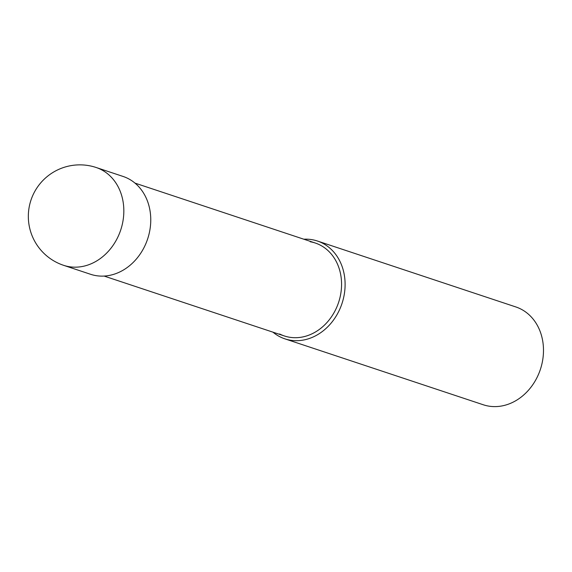 <?xml version="1.0" encoding="UTF-8"?>
<svg xmlns="http://www.w3.org/2000/svg" width="572" height="572" viewBox="0 0 572 572"><rect width="100%" height="100%" fill="white"/><g stroke="black" fill="none" stroke-linecap="round" stroke-linejoin="round"><path stroke-width="0.86" d="M317.403 241.012L515.787 306.928A51.551 43.036 108.4 0 1 520.777 309.009A51.551 43.036 108.4 0 1 539.274 372.458A51.551 43.036 108.4 0 1 483.283 404.769L284.899 338.853A51.551 43.036 -71.6 0 0 340.891 306.549A51.551 43.036 -71.6 0 0 322.393 243.1A51.551 43.036 -71.6 0 0 317.403 241.012A51.551 43.036 -71.6 0 0 303.839 239.218M272.958 332.168A51.551 43.036 -71.6 0 0 279.908 336.765A51.551 43.036 -71.6 0 0 284.899 338.853M310.26 241.763A48.97 40.884 108.4 0 1 319.991 244.995A48.97 40.884 108.4 0 1 336.365 308.101A48.97 40.884 108.4 0 1 279.622 333.976M134.999 183.119L315.243 243.007A48.97 40.884 108.4 0 1 319.991 244.995A48.97 40.884 108.4 0 1 337.559 305.269A48.97 40.884 108.4 0 1 284.363 335.957L104.118 276.069M96.132 167.489L123.066 176.441A51.551 43.036 108.4 0 1 128.056 178.528A51.551 43.036 108.4 0 1 146.546 241.97A51.551 43.036 108.4 0 1 90.555 274.281L63.628 265.329A51.551 43.036 -71.6 0 0 119.62 233.026A51.551 43.036 -71.6 0 0 101.122 169.577A51.551 43.036 -71.6 0 0 96.132 167.489A51.551 51.551 0 0 0 32.318 196.532A51.551 51.551 0 0 0 63.628 265.329"/></g></svg>
